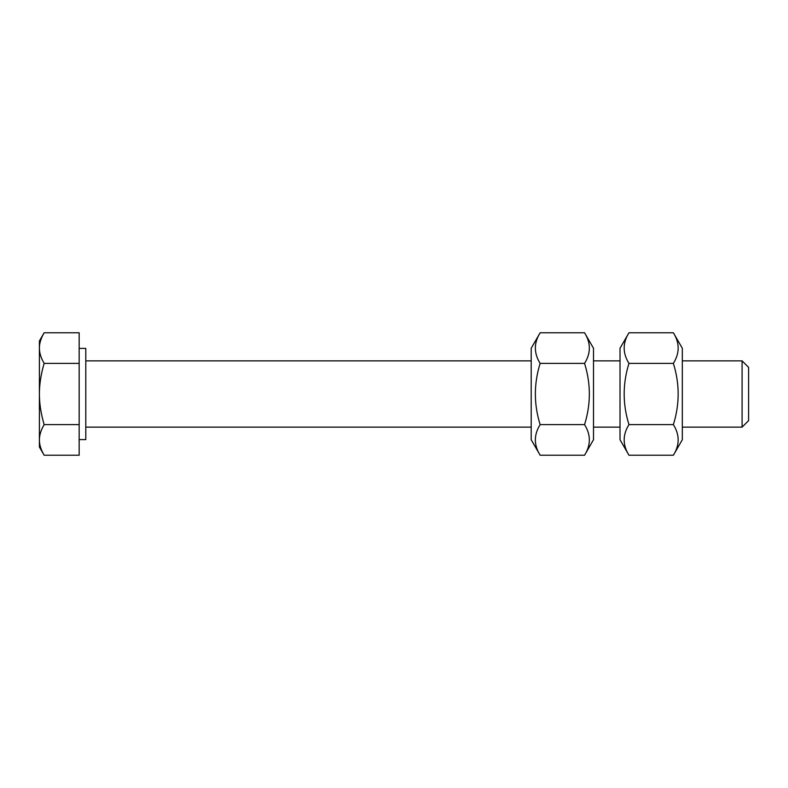 <?xml version="1.0" encoding="UTF-8"?>
<svg xmlns="http://www.w3.org/2000/svg" width="788" height="788" viewBox="0 0 788 788"><rect width="100%" height="100%" fill="white"/><g stroke="black" fill="none" stroke-linecap="round" stroke-linejoin="round"><path stroke-width="1.18" d="M742.089 427.135L748.6 420.634L748.6 367.366L742.089 360.865L742.089 427.135L682.319 427.135M620.018 427.135L593.502 427.135M531.201 427.135L85.793 427.135M39.4 348.079C39.37 352.807 40.946 357.91 44.138 363.386C40.946 374.339 39.37 384.544 39.4 394L39.4 340.977L44.138 332.772C40.946 338.249 39.37 343.351 39.4 348.079M44.138 424.614C40.946 430.09 39.37 435.193 39.4 439.921L39.4 394C39.37 403.456 40.946 413.661 44.138 424.614L79.164 424.614L79.164 455.228L44.138 455.228C40.946 449.751 39.37 444.649 39.4 439.921L39.4 447.023L44.138 455.228M44.138 363.386L79.164 363.386L79.164 332.772L44.138 332.772M79.164 363.386L79.164 424.614M79.164 348.394L85.793 348.394L85.793 439.606L79.164 439.606M682.319 348.266L682.319 439.734L673.376 455.228C679.758 445.023 679.758 434.818 673.376 424.614C679.758 404.205 679.758 383.795 673.376 363.386C679.758 353.182 679.758 342.977 673.376 332.772L682.319 348.266M628.962 455.228L620.018 439.734L620.018 348.266L628.962 332.772C622.579 342.977 622.579 353.182 628.962 363.386C622.579 383.795 622.579 404.205 628.962 424.614C622.579 434.818 622.579 445.023 628.962 455.228L673.376 455.228M673.376 424.614L628.962 424.614M673.376 363.386L628.962 363.386M673.376 332.772L628.962 332.772M593.502 348.266L593.502 439.734L584.558 455.228C590.941 445.023 590.941 434.818 584.558 424.614C590.941 404.205 590.941 383.795 584.558 363.386C590.941 353.182 590.941 342.977 584.558 332.772L593.502 348.266M540.144 455.228L531.201 439.734L531.201 348.266L540.144 332.772C533.762 342.977 533.762 353.182 540.144 363.386C533.762 383.795 533.762 404.205 540.144 424.614C533.762 434.818 533.762 445.023 540.144 455.228L584.558 455.228M584.558 424.614L540.144 424.614M584.558 363.386L540.144 363.386M584.558 332.772L540.144 332.772M85.793 360.865L531.201 360.865M593.502 360.865L620.018 360.865M682.319 360.865L742.089 360.865"/></g></svg>
